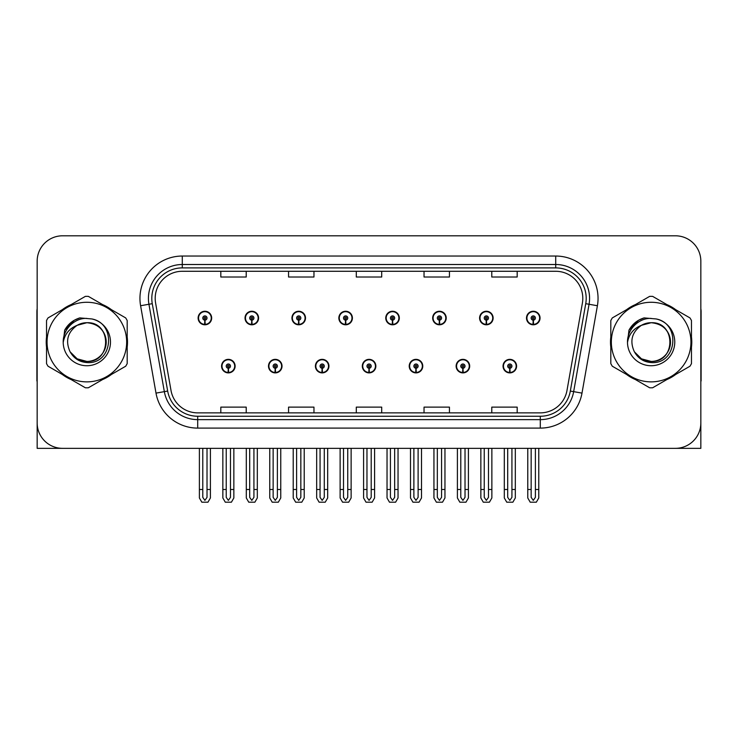 <?xml version="1.0" encoding="UTF-8"?>
<svg xmlns="http://www.w3.org/2000/svg" width="738" height="738" viewBox="0 0 738 738"><rect width="100%" height="100%" fill="white"/><g stroke="black" fill="none" stroke-linecap="round" stroke-linejoin="round"><path stroke-width="1.11" d="M651.137 448.344L700.842 448.344L700.842 261.206A25.406 25.406 0 0 0 675.445 235.8L62.555 235.8A25.406 25.406 0 0 0 37.158 261.206L37.158 448.344L86.863 448.344M221.575 366.122A6.771 6.771 0 0 0 228.356 372.893A6.771 6.771 0 0 0 235.127 366.122A6.771 6.771 0 0 0 228.356 359.351A6.771 6.771 0 0 0 221.575 366.122M362.312 366.122A6.771 6.771 0 0 0 369.083 372.893A6.771 6.771 0 0 0 375.854 366.122A6.771 6.771 0 0 0 369.083 359.351A6.771 6.771 0 0 0 362.312 366.122M268.494 366.122A6.771 6.771 0 0 0 275.265 372.893A6.771 6.771 0 0 0 282.036 366.122A6.771 6.771 0 0 0 275.265 359.351A6.771 6.771 0 0 0 268.494 366.122M409.221 366.122A6.771 6.771 0 0 0 415.992 372.893A6.771 6.771 0 0 0 422.773 366.122A6.771 6.771 0 0 0 415.992 359.351A6.771 6.771 0 0 0 409.221 366.122M456.13 366.122A6.771 6.771 0 0 0 462.911 372.893A6.771 6.771 0 0 0 469.682 366.122A6.771 6.771 0 0 0 462.911 359.351A6.771 6.771 0 0 0 456.13 366.122M315.403 366.122A6.771 6.771 0 0 0 322.174 372.893A6.771 6.771 0 0 0 328.945 366.122A6.771 6.771 0 0 0 322.174 359.351A6.771 6.771 0 0 0 315.403 366.122M198.125 318.023A6.771 6.771 0 0 0 204.896 324.803A6.771 6.771 0 0 0 211.668 318.023A6.771 6.771 0 0 0 204.896 311.251A6.771 6.771 0 0 0 198.125 318.023M338.853 318.023A6.771 6.771 0 0 0 345.633 324.803A6.771 6.771 0 0 0 352.404 318.023A6.771 6.771 0 0 0 345.633 311.251A6.771 6.771 0 0 0 338.853 318.023M385.762 318.023A6.771 6.771 0 0 0 392.542 324.803A6.771 6.771 0 0 0 399.313 318.023A6.771 6.771 0 0 0 392.542 311.251A6.771 6.771 0 0 0 385.762 318.023M432.68 318.023A6.771 6.771 0 0 0 439.451 324.803A6.771 6.771 0 0 0 446.222 318.023A6.771 6.771 0 0 0 439.451 311.251A6.771 6.771 0 0 0 432.68 318.023M245.034 318.023A6.771 6.771 0 0 0 251.806 324.803A6.771 6.771 0 0 0 258.586 318.023A6.771 6.771 0 0 0 251.806 311.251A6.771 6.771 0 0 0 245.034 318.023M479.589 318.023A6.771 6.771 0 0 0 486.36 324.803A6.771 6.771 0 0 0 493.132 318.023A6.771 6.771 0 0 0 486.36 311.251A6.771 6.771 0 0 0 479.589 318.023M291.944 318.023A6.771 6.771 0 0 0 298.715 324.803A6.771 6.771 0 0 0 305.495 318.023A6.771 6.771 0 0 0 298.715 311.251A6.771 6.771 0 0 0 291.944 318.023M503.039 366.122A6.771 6.771 0 0 0 509.82 372.893A6.771 6.771 0 0 0 516.591 366.122A6.771 6.771 0 0 0 509.82 359.351A6.771 6.771 0 0 0 503.039 366.122M526.498 318.023A6.771 6.771 0 0 0 533.27 324.803A6.771 6.771 0 0 0 540.05 318.023A6.771 6.771 0 0 0 533.27 311.251A6.771 6.771 0 0 0 526.498 318.023M46.531 336.998A40.645 40.645 0 0 0 46.531 347.146M62.306 374.461A40.645 40.645 0 0 0 71.088 379.535M102.628 379.535A40.645 40.645 0 0 0 111.41 374.461M127.185 347.146A40.645 40.645 0 0 0 127.185 336.998M610.815 336.998A40.645 40.645 0 0 0 610.815 347.146M626.59 374.461A40.645 40.645 0 0 0 635.372 379.535M666.912 379.535A40.645 40.645 0 0 0 675.694 374.461M691.469 347.146A40.645 40.645 0 0 0 691.469 336.998M155.192 298.383A27.094 27.094 0 0 1 182.286 271.28L555.714 271.28A27.094 27.094 0 0 1 582.393 303.087L566.987 390.467A27.094 27.094 0 0 1 540.299 412.865L197.701 412.865A27.094 27.094 0 0 1 171.013 390.467L155.607 303.087A27.094 27.094 0 0 1 155.192 298.383M151.807 298.383A30.479 30.479 0 0 0 152.268 303.678L167.674 391.057A30.479 30.479 0 0 0 197.701 416.25L540.299 416.25A30.479 30.479 0 0 0 570.326 391.057L585.732 303.678A30.479 30.479 0 0 0 555.714 267.894L182.286 267.894A30.479 30.479 0 0 0 151.807 298.383M140.598 305.735A42.334 42.334 0 0 1 182.286 256.04L555.714 256.04A42.334 42.334 0 0 1 597.402 305.735L581.996 393.114A42.334 42.334 0 0 1 540.299 428.105L197.701 428.105A42.334 42.334 0 0 1 156.004 393.114L140.598 305.735L148.938 304.259A33.874 33.874 0 0 1 182.286 264.508L555.714 264.508A33.874 33.874 0 0 1 589.062 304.259L573.657 391.647A33.874 33.874 0 0 1 540.299 419.636L197.701 419.636A33.874 33.874 0 0 1 164.343 391.647L148.938 304.259A33.874 33.874 0 0 1 148.421 298.383M111.41 309.683A40.645 40.645 0 0 0 102.628 304.609M71.088 304.609A40.645 40.645 0 0 0 62.306 309.683M675.694 309.683A40.645 40.645 0 0 0 666.912 304.609M635.372 304.609A40.645 40.645 0 0 0 626.59 309.683M675.445 235.8L62.555 235.8M37.158 261.206L37.158 422.939A25.406 25.406 0 0 0 62.555 448.344L675.445 448.344A25.406 25.406 0 0 0 700.842 422.939L700.842 261.206M356.297 271.28L356.297 277.018L381.703 277.018L381.703 271.28M288.558 271.28L288.558 277.018L313.964 277.018L313.964 271.28M220.819 271.28L220.819 277.018L246.215 277.018L246.215 271.28M424.036 271.28L424.036 277.018L449.442 277.018L449.442 271.28M491.785 271.28L491.785 277.018L517.181 277.018L517.181 271.28M381.703 412.865L381.703 407.127L356.297 407.127L356.297 412.865M313.964 412.865L313.964 407.127L288.558 407.127L288.558 412.865M246.215 412.865L246.215 407.127L220.819 407.127L220.819 412.865M449.442 412.865L449.442 407.127L424.036 407.127L424.036 412.865M517.181 412.865L517.181 407.127L491.785 407.127L491.785 412.865M511.932 448.344L511.932 497.357L509.82 500.382L507.698 497.357L507.698 489.497L504.312 489.497L504.312 497.965L506.757 502.2L512.873 502.2L515.318 497.965L515.318 448.344M509.727 368.234L509.543 372.469A6.347 6.347 0 0 1 503.464 366.122A6.347 6.347 0 0 1 509.82 359.766A6.347 6.347 0 0 1 516.166 366.122A6.347 6.347 0 0 1 510.096 372.469L509.912 368.234A2.113 2.113 0 0 0 511.932 366.122A2.113 2.113 0 0 0 509.82 364A2.113 2.113 0 0 0 507.698 366.122A2.113 2.113 0 0 0 509.727 368.234L509.783 366.971A0.849 0.849 0 0 1 508.971 366.122A0.849 0.849 0 0 1 509.82 365.273A0.849 0.849 0 0 1 510.659 366.122A0.849 0.849 0 0 1 509.857 366.971L509.912 368.234M504.312 448.344L504.312 489.497M507.698 448.344L507.698 489.497M511.932 489.497L515.318 489.497M535.391 448.344L535.391 497.357L533.27 500.382L531.157 497.357L531.157 489.497L527.771 489.497L527.771 497.965L530.216 502.2L536.332 502.2L538.777 497.965L538.777 448.344M533.177 320.144L532.993 324.369A6.347 6.347 0 0 1 526.923 318.023A6.347 6.347 0 0 1 533.27 311.676A6.347 6.347 0 0 1 539.626 318.023A6.347 6.347 0 0 1 533.546 324.369L533.362 320.144A2.113 2.113 0 0 0 535.391 318.023A2.113 2.113 0 0 0 533.27 315.91A2.113 2.113 0 0 0 531.157 318.023A2.113 2.113 0 0 0 533.177 320.144L533.233 318.871A0.849 0.849 0 0 1 532.421 318.023A0.849 0.849 0 0 1 533.27 317.174A0.849 0.849 0 0 1 534.118 318.023A0.849 0.849 0 0 1 533.306 318.871L533.362 320.144M527.771 448.344L527.771 489.497M531.157 448.344L531.157 489.497M535.391 489.497L538.777 489.497M465.023 448.344L465.023 497.357L462.911 500.382L460.789 497.357L460.789 489.497L457.403 489.497L457.403 497.965L459.848 502.2L465.964 502.2L468.409 497.965L468.409 448.344M462.809 368.234L462.625 372.469A6.347 6.347 0 0 1 456.554 366.122A6.347 6.347 0 0 1 462.911 359.766A6.347 6.347 0 0 1 469.257 366.122A6.347 6.347 0 0 1 463.187 372.469L463.003 368.234A2.113 2.113 0 0 0 465.023 366.122A2.113 2.113 0 0 0 462.911 364A2.113 2.113 0 0 0 460.789 366.122A2.113 2.113 0 0 0 462.809 368.234L462.864 366.971A0.849 0.849 0 0 1 462.062 366.122A0.849 0.849 0 0 1 462.911 365.273A0.849 0.849 0 0 1 463.75 366.122A0.849 0.849 0 0 1 462.947 366.971L463.003 368.234M457.403 448.344L457.403 489.497M460.789 448.344L460.789 489.497M465.023 489.497L468.409 489.497M418.114 448.344L418.114 497.357L415.992 500.382L413.88 497.357L413.88 489.497L410.494 489.497L410.494 497.965L412.939 502.2L419.055 502.2L421.499 497.965L421.499 448.344M415.9 368.234L415.715 372.469A6.347 6.347 0 0 1 409.645 366.122A6.347 6.347 0 0 1 415.992 359.766A6.347 6.347 0 0 1 422.348 366.122A6.347 6.347 0 0 1 416.269 372.469L416.084 368.234A2.113 2.113 0 0 0 418.114 366.122A2.113 2.113 0 0 0 415.992 364A2.113 2.113 0 0 0 413.88 366.122A2.113 2.113 0 0 0 415.9 368.234L415.955 366.971A0.849 0.849 0 0 1 415.153 366.122A0.849 0.849 0 0 1 415.992 365.273A0.849 0.849 0 0 1 416.841 366.122A0.849 0.849 0 0 1 416.029 366.971L416.084 368.234M410.494 448.344L410.494 489.497M413.88 448.344L413.88 489.497M418.114 489.497L421.499 489.497M371.205 448.344L371.205 497.357L369.083 500.382L366.971 497.357L366.971 489.497L363.585 489.497L363.585 497.965L366.03 502.2L372.146 502.2L374.59 497.965L374.59 448.344M368.991 368.234L368.806 372.469A6.347 6.347 0 0 1 362.736 366.122A6.347 6.347 0 0 1 369.083 359.766A6.347 6.347 0 0 1 375.439 366.122A6.347 6.347 0 0 1 369.36 372.469L369.175 368.234A2.113 2.113 0 0 0 371.205 366.122A2.113 2.113 0 0 0 369.083 364A2.113 2.113 0 0 0 366.971 366.122A2.113 2.113 0 0 0 368.991 368.234L369.046 366.971A0.849 0.849 0 0 1 368.234 366.122A0.849 0.849 0 0 1 369.083 365.273A0.849 0.849 0 0 1 369.932 366.122A0.849 0.849 0 0 1 369.12 366.971L369.175 368.234M363.585 448.344L363.585 489.497M366.971 448.344L366.971 489.497M371.205 489.497L374.59 489.497M488.482 448.344L488.482 497.357L486.36 500.382L484.248 497.357L484.248 489.497L480.853 489.497L480.853 497.965L483.298 502.2L489.423 502.2L491.868 497.965L491.868 448.344M486.268 320.144L486.084 324.369A6.347 6.347 0 0 1 480.014 318.023A6.347 6.347 0 0 1 486.36 311.676A6.347 6.347 0 0 1 492.716 318.023A6.347 6.347 0 0 1 486.637 324.369L486.453 320.144A2.113 2.113 0 0 0 488.482 318.023A2.113 2.113 0 0 0 486.36 315.91A2.113 2.113 0 0 0 484.248 318.023A2.113 2.113 0 0 0 486.268 320.144L486.324 318.871A0.849 0.849 0 0 1 485.512 318.023A0.849 0.849 0 0 1 486.36 317.174A0.849 0.849 0 0 1 487.209 318.023A0.849 0.849 0 0 1 486.397 318.871L486.453 320.144M480.853 448.344L480.853 489.497M484.248 448.344L484.248 489.497M488.482 489.497L491.868 489.497M441.564 448.344L441.564 497.357L439.451 500.382L437.33 497.357L437.33 489.497L433.944 489.497L433.944 497.965L436.389 502.2L442.514 502.2L444.959 497.965L444.959 448.344M439.359 320.144L439.175 324.369A6.347 6.347 0 0 1 433.095 318.023A6.347 6.347 0 0 1 439.451 311.676A6.347 6.347 0 0 1 445.798 318.023A6.347 6.347 0 0 1 439.728 324.369L439.544 320.144A2.113 2.113 0 0 0 441.564 318.023A2.113 2.113 0 0 0 439.451 315.91A2.113 2.113 0 0 0 437.33 318.023A2.113 2.113 0 0 0 439.359 320.144L439.414 318.871A0.849 0.849 0 0 1 438.603 318.023A0.849 0.849 0 0 1 439.451 317.174A0.849 0.849 0 0 1 440.3 318.023A0.849 0.849 0 0 1 439.488 318.871L439.544 320.144M433.944 448.344L433.944 489.497M437.33 448.344L437.33 489.497M441.564 489.497L444.959 489.497M394.655 448.344L394.655 497.357L392.542 500.382L390.42 497.357L390.42 489.497L387.035 489.497L387.035 497.965L389.479 502.2L395.596 502.2L398.04 497.965L398.04 448.344M392.45 320.144L392.265 324.369A6.347 6.347 0 0 1 386.186 318.023A6.347 6.347 0 0 1 392.542 311.676A6.347 6.347 0 0 1 398.889 318.023A6.347 6.347 0 0 1 392.819 324.369L392.634 320.144A2.113 2.113 0 0 0 394.655 318.023A2.113 2.113 0 0 0 392.542 315.91A2.113 2.113 0 0 0 390.42 318.023A2.113 2.113 0 0 0 392.45 320.144L392.505 318.871A0.849 0.849 0 0 1 391.694 318.023A0.849 0.849 0 0 1 392.542 317.174A0.849 0.849 0 0 1 393.391 318.023A0.849 0.849 0 0 1 392.579 318.871L392.634 320.144M387.035 448.344L387.035 489.497M390.42 448.344L390.42 489.497M394.655 489.497L398.04 489.497M347.746 448.344L347.746 497.357L345.633 500.382L343.511 497.357L343.511 489.497L340.126 489.497L340.126 497.965L342.57 502.2L348.687 502.2L351.131 497.965L351.131 448.344M345.541 320.144L345.356 324.369A6.347 6.347 0 0 1 339.277 318.023A6.347 6.347 0 0 1 345.633 311.676A6.347 6.347 0 0 1 351.98 318.023A6.347 6.347 0 0 1 345.91 324.369L345.725 320.144A2.113 2.113 0 0 0 347.746 318.023A2.113 2.113 0 0 0 345.633 315.91A2.113 2.113 0 0 0 343.511 318.023A2.113 2.113 0 0 0 345.541 320.144L345.596 318.871A0.849 0.849 0 0 1 344.784 318.023A0.849 0.849 0 0 1 345.633 317.174A0.849 0.849 0 0 1 346.473 318.023A0.849 0.849 0 0 1 345.67 318.871L345.725 320.144M340.126 448.344L340.126 489.497M343.511 448.344L343.511 489.497M347.746 489.497L351.131 489.497M37.158 396.269L37.158 387.801M37.158 381.002A16.937 16.937 0 0 0 36.9 381.02L36.9 311.593A16.937 16.937 0 0 1 37.158 308.668M700.842 387.801L700.842 396.269M700.842 308.668A16.937 16.937 0 0 1 701.1 311.593L701.1 381.02A16.937 16.937 0 0 0 700.842 381.002M106.207 341.38A19.354 19.354 0 0 0 77.176 325.31C67.684 332.063 65.267 340.771 69.925 351.445L70.184 351.906A19.354 19.354 0 0 0 86.863 361.426C111.835 362.635 111.835 321.51 86.863 322.718L77.176 325.31L86.863 322.718C111.835 321.51 111.835 362.635 86.863 361.426A19.354 19.354 0 0 0 106.217 342.072C105.064 330.31 98.615 323.862 86.863 322.718C111.835 321.51 111.835 362.635 86.863 361.426C111.835 362.635 111.835 321.51 86.863 322.718C111.835 321.51 111.835 362.635 86.863 361.426C111.835 362.635 111.835 321.51 86.863 322.718C111.835 321.51 111.835 362.635 86.863 361.426L77.176 358.834L70.184 351.906L77.176 358.834L86.863 361.426L77.176 358.834L70.184 351.906L77.176 358.834L86.863 361.426L77.176 358.834L70.184 351.906L77.176 358.834L86.863 361.426L77.176 358.834L70.184 351.906C73.892 358.437 79.446 361.989 86.863 362.561C112.748 364.729 116.788 323.465 91.826 318.945L79.824 317.903C73.136 319.96 68.09 324.037 64.695 330.135L63.21 342.589A23.662 23.662 0 0 0 86.863 365.734A23.662 23.662 0 0 0 91.826 318.945M86.863 381.869A39.797 39.797 0 0 0 126.659 342.072A39.797 39.797 0 0 0 86.863 302.276A39.797 39.797 0 0 0 47.057 342.072A39.797 39.797 0 0 0 86.863 381.869M86.863 387.801A45.728 45.728 0 0 0 88.357 387.773L125.691 366.223A45.728 45.728 0 0 0 127.185 363.622L127.185 320.523A45.728 45.728 0 0 0 125.691 317.921L88.357 296.372A45.728 45.728 0 0 0 85.359 296.372L48.035 317.921A45.728 45.728 0 0 0 46.531 320.523L46.531 363.622A45.728 45.728 0 0 0 48.035 366.223L85.359 387.773A45.728 45.728 0 0 0 86.863 387.801M63.2 342.072C63.044 328.65 75.23 317.764 86.863 318.41M63.21 342.589C64.575 334.249 69.234 328.493 77.176 325.31M64.695 330.135L74.27 320.264L79.676 317.94L74.27 320.264L64.723 330.089L74.27 320.264L79.676 317.94L74.27 320.264L64.695 330.135L74.27 320.264L79.824 317.903L74.27 320.264L71.116 322.423L74.27 320.264L79.824 317.903L74.27 320.264L71.116 322.423L74.27 320.264L79.824 317.903L74.27 320.264L71.116 322.423L74.27 320.264L79.824 317.903L74.27 320.264L71.116 322.423M79.676 317.94L74.27 320.264L64.723 330.089L74.27 320.264L79.676 317.94L74.27 320.264L64.723 330.089M670.482 341.38A19.354 19.354 0 0 0 641.451 325.31C631.968 332.063 629.551 340.771 634.2 351.445L634.468 351.906A19.354 19.354 0 0 0 651.137 361.426C676.109 362.635 676.109 321.51 651.137 322.718L641.451 325.31L651.137 322.718C676.109 321.51 676.109 362.635 651.137 361.426A19.354 19.354 0 0 0 670.501 342.072C669.348 330.31 662.899 323.862 651.137 322.718C676.109 321.51 676.109 362.635 651.137 361.426C676.109 362.635 676.109 321.51 651.137 322.718C676.109 321.51 676.109 362.635 651.137 361.426C676.109 362.635 676.109 321.51 651.137 322.718C676.109 321.51 676.109 362.635 651.137 361.426L641.46 358.834L634.468 351.906L641.46 358.834L651.137 361.426L641.46 358.834L634.468 351.906L641.46 358.834L651.137 361.426L641.46 358.834L634.468 351.906L641.46 358.834L651.137 361.426L641.46 358.834L634.468 351.906C638.176 358.437 643.73 361.989 651.137 362.561C677.023 364.729 681.063 323.465 656.11 318.945L644.108 317.903C637.42 319.96 632.374 324.037 628.979 330.135L627.485 342.589A23.662 23.662 0 0 0 651.137 365.734A23.662 23.662 0 0 0 656.11 318.945M651.137 381.869A39.797 39.797 0 0 0 690.943 342.072A39.797 39.797 0 0 0 651.137 302.276A39.797 39.797 0 0 0 611.341 342.072A39.797 39.797 0 0 0 651.137 381.869M651.137 387.801A45.728 45.728 0 0 0 652.641 387.773L689.965 366.223A45.728 45.728 0 0 0 691.469 363.622L691.469 320.523A45.728 45.728 0 0 0 689.965 317.921L652.641 296.372A45.728 45.728 0 0 0 649.643 296.372L612.309 317.921A45.728 45.728 0 0 0 610.815 320.523L610.815 363.622A45.728 45.728 0 0 0 612.309 366.223L649.643 387.773A45.728 45.728 0 0 0 651.137 387.801M627.485 342.072C627.328 328.65 639.505 317.764 651.147 318.41M627.485 342.589C628.859 334.249 633.508 328.493 641.451 325.31M643.96 317.94L638.555 320.264L628.997 330.089L638.555 320.264L643.96 317.94L638.555 320.264L628.997 330.089L638.555 320.264L643.96 317.94L638.555 320.264L628.997 330.089L638.555 320.264L643.96 317.94L638.555 320.264L628.979 330.135L638.555 320.264L644.108 317.903L638.555 320.264L635.4 322.423L638.555 320.264L644.108 317.903L638.555 320.264L635.4 322.423L638.555 320.264L644.108 317.903L638.555 320.264L635.4 322.423L638.555 320.264L644.108 317.903L638.555 320.264L635.4 322.423M324.286 448.344L324.286 497.357L322.174 500.382L320.061 497.357L320.061 489.497L316.667 489.497L316.667 497.965L319.111 502.2L325.237 502.2L327.681 497.965L327.681 448.344M322.082 368.234L321.897 372.469A6.347 6.347 0 0 1 315.827 366.122A6.347 6.347 0 0 1 322.174 359.766A6.347 6.347 0 0 1 328.521 366.122A6.347 6.347 0 0 1 322.451 372.469L322.266 368.234A2.113 2.113 0 0 0 324.286 366.122A2.113 2.113 0 0 0 322.174 364A2.113 2.113 0 0 0 320.061 366.122A2.113 2.113 0 0 0 322.082 368.234L322.137 366.971A0.849 0.849 0 0 1 321.325 366.122A0.849 0.849 0 0 1 322.174 365.273A0.849 0.849 0 0 1 323.023 366.122A0.849 0.849 0 0 1 322.211 366.971L322.266 368.234M316.667 448.344L316.667 489.497M320.061 448.344L320.061 489.497M324.286 489.497L327.681 489.497M277.377 448.344L277.377 497.357L275.265 500.382L273.143 497.357L273.143 489.497L269.757 489.497L269.757 497.965L272.202 502.2L278.327 502.2L280.763 497.965L280.763 448.344M275.173 368.234L274.988 372.469A6.347 6.347 0 0 1 268.909 366.122A6.347 6.347 0 0 1 275.265 359.766A6.347 6.347 0 0 1 281.612 366.122A6.347 6.347 0 0 1 275.542 372.469L275.357 368.234A2.113 2.113 0 0 0 277.377 366.122A2.113 2.113 0 0 0 275.265 364A2.113 2.113 0 0 0 273.143 366.122A2.113 2.113 0 0 0 275.173 368.234L275.228 366.971A0.849 0.849 0 0 1 274.416 366.122A0.849 0.849 0 0 1 275.265 365.273A0.849 0.849 0 0 1 276.113 366.122A0.849 0.849 0 0 1 275.302 366.971L275.357 368.234M269.757 448.344L269.757 489.497M273.143 448.344L273.143 489.497M277.377 489.497L280.763 489.497M230.468 448.344L230.468 497.357L228.356 500.382L226.234 497.357L226.234 489.497L222.848 489.497L222.848 497.965L225.293 502.2L231.409 502.2L233.854 497.965L233.854 448.344M228.263 368.234L228.079 372.469A6.347 6.347 0 0 1 222 366.122A6.347 6.347 0 0 1 228.356 359.766A6.347 6.347 0 0 1 234.702 366.122A6.347 6.347 0 0 1 228.632 372.469L228.448 368.234A2.113 2.113 0 0 0 230.468 366.122A2.113 2.113 0 0 0 228.356 364A2.113 2.113 0 0 0 226.234 366.122A2.113 2.113 0 0 0 228.263 368.234L228.319 366.971A0.849 0.849 0 0 1 227.507 366.122A0.849 0.849 0 0 1 228.356 365.273A0.849 0.849 0 0 1 229.195 366.122A0.849 0.849 0 0 1 228.393 366.971L228.448 368.234M222.848 448.344L222.848 489.497M226.234 448.344L226.234 489.497M230.468 489.497L233.854 489.497M300.836 448.344L300.836 497.357L298.715 500.382L296.602 497.357L296.602 489.497L293.217 489.497L293.217 497.965L295.661 502.2L301.777 502.2L304.222 497.965L304.222 448.344M298.622 320.144L298.438 324.369A6.347 6.347 0 0 1 292.368 318.023A6.347 6.347 0 0 1 298.715 311.676A6.347 6.347 0 0 1 305.071 318.023A6.347 6.347 0 0 1 298.991 324.369L298.807 320.144A2.113 2.113 0 0 0 300.836 318.023A2.113 2.113 0 0 0 298.715 315.91A2.113 2.113 0 0 0 296.602 318.023A2.113 2.113 0 0 0 298.622 320.144L298.678 318.871A0.849 0.849 0 0 1 297.875 318.023A0.849 0.849 0 0 1 298.715 317.174A0.849 0.849 0 0 1 299.563 318.023A0.849 0.849 0 0 1 298.752 318.871L298.807 320.144M293.217 448.344L293.217 489.497M296.602 448.344L296.602 489.497M300.836 489.497L304.222 489.497M253.927 448.344L253.927 497.357L251.806 500.382L249.693 497.357L249.693 489.497L246.308 489.497L246.308 497.965L248.752 502.2L254.868 502.2L257.313 497.965L257.313 448.344M251.713 320.144L251.529 324.369A6.347 6.347 0 0 1 245.459 318.023A6.347 6.347 0 0 1 251.806 311.676A6.347 6.347 0 0 1 258.162 318.023A6.347 6.347 0 0 1 252.082 324.369L251.898 320.144A2.113 2.113 0 0 0 253.927 318.023A2.113 2.113 0 0 0 251.806 315.91A2.113 2.113 0 0 0 249.693 318.023A2.113 2.113 0 0 0 251.713 320.144L251.769 318.871A0.849 0.849 0 0 1 250.957 318.023A0.849 0.849 0 0 1 251.806 317.174A0.849 0.849 0 0 1 252.654 318.023A0.849 0.849 0 0 1 251.843 318.871L251.898 320.144M246.308 448.344L246.308 489.497M249.693 448.344L249.693 489.497M253.927 489.497L257.313 489.497M207.018 448.344L207.018 497.357L204.896 500.382L202.784 497.357L202.784 489.497L199.389 489.497L199.389 497.965L201.834 502.2L207.959 502.2L210.404 497.965L210.404 448.344M204.804 320.144L204.62 324.369A6.347 6.347 0 0 1 198.55 318.023A6.347 6.347 0 0 1 204.896 311.676A6.347 6.347 0 0 1 211.252 318.023A6.347 6.347 0 0 1 205.173 324.369L204.989 320.144A2.113 2.113 0 0 0 207.018 318.023A2.113 2.113 0 0 0 204.896 315.91A2.113 2.113 0 0 0 202.784 318.023A2.113 2.113 0 0 0 204.804 320.144L204.86 318.871A0.849 0.849 0 0 1 204.048 318.023A0.849 0.849 0 0 1 204.896 317.174A0.849 0.849 0 0 1 205.745 318.023A0.849 0.849 0 0 1 204.933 318.871L204.989 320.144M199.389 448.344L199.389 489.497M202.784 448.344L202.784 489.497M207.018 489.497L210.404 489.497M555.714 256.04L555.714 267.894M148.938 304.259L152.268 303.678M197.701 428.105L197.701 416.25M540.299 416.25L540.299 428.105M570.326 391.057L581.996 393.114M156.004 393.114L167.674 391.057M585.732 303.678L597.402 305.735M182.286 256.04L182.286 267.894M509.543 372.469A6.347 6.347 0 0 1 503.464 366.122M532.993 324.369A6.347 6.347 0 0 1 526.923 318.023M462.625 372.469A6.347 6.347 0 0 1 456.554 366.122M415.715 372.469A6.347 6.347 0 0 1 409.645 366.122M368.806 372.469A6.347 6.347 0 0 1 362.736 366.122M486.084 324.369A6.347 6.347 0 0 1 480.014 318.023M439.175 324.369A6.347 6.347 0 0 1 433.095 318.023M392.265 324.369A6.347 6.347 0 0 1 386.186 318.023M345.356 324.369A6.347 6.347 0 0 1 339.277 318.023M321.897 372.469A6.347 6.347 0 0 1 315.827 366.122M274.988 372.469A6.347 6.347 0 0 1 268.909 366.122M228.079 372.469A6.347 6.347 0 0 1 222 366.122M298.438 324.369A6.347 6.347 0 0 1 292.368 318.023M251.529 324.369A6.347 6.347 0 0 1 245.459 318.023M204.62 324.369A6.347 6.347 0 0 1 198.55 318.023"/></g></svg>
